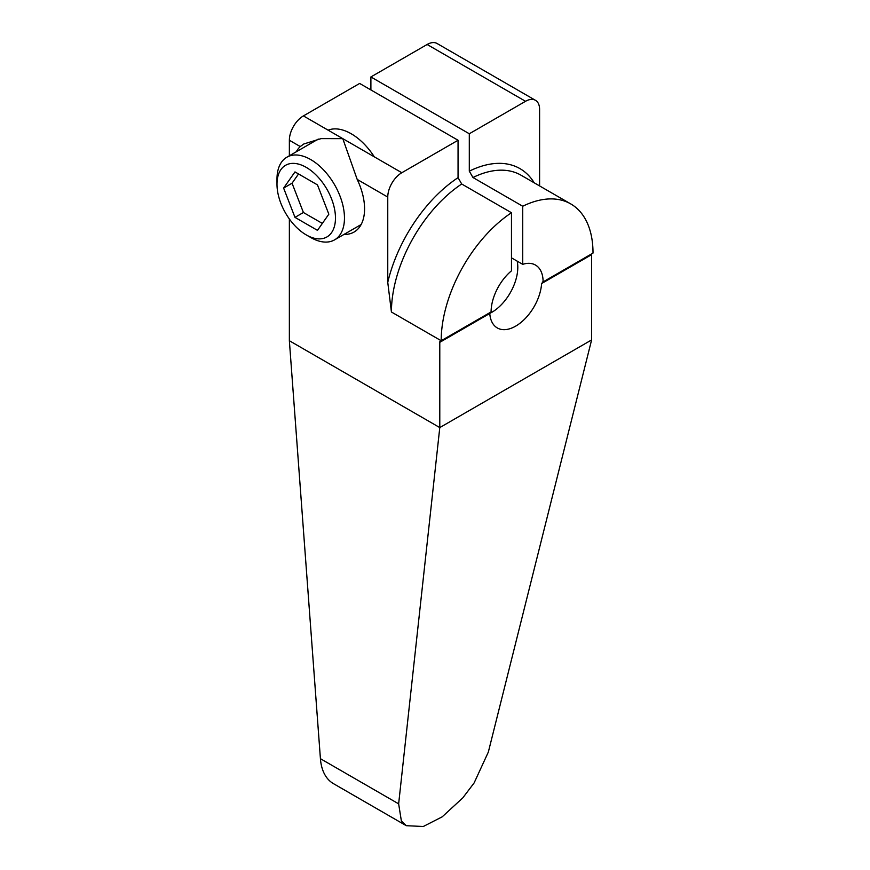 <?xml version="1.0" encoding="UTF-8"?>
<svg xmlns="http://www.w3.org/2000/svg" width="870" height="870" viewBox="0 0 870 870"><rect width="100%" height="100%" fill="white"/><g stroke="black" fill="none" stroke-linecap="round" stroke-linejoin="round"><path stroke-width="1.3" d="M289.362 218.968L289.362 340.735L439.785 427.583L398.645 803.847L401.353 820.845L406.29 825.695L423.288 826.5L442.199 816.832L462.807 797.855L474.117 782.935L488.342 752.061L591.611 339.931L439.785 427.583L439.785 342.334A3.186 1.838 60 0 1 440.437 340.877A3.186 1.838 60 0 1 441.188 340.735A107.358 61.987 -60 0 1 511.473 212.737L461.709 184.005L458.055 177.665L458.055 140.255L359.647 83.444L303.412 115.906A19.88 11.473 -60 0 0 289.362 140.255L289.362 155.773M289.362 340.735L320.421 758.683A63.64 36.747 120 0 0 333.449 783.642L406.29 825.695M511.473 257.846L522.729 264.339L522.729 206.244L472.954 177.513L469.3 171.172L469.3 133.762L525.534 101.301L427.126 44.49A19.88 11.473 -60 0 1 437.066 43.5L535.474 100.311A19.88 11.473 -60 0 1 539.596 109.413L539.596 185.93M427.126 44.49L370.892 76.951L370.892 89.936M511.473 212.737L511.473 270.831A36.779 21.239 -60 0 0 491.093 311.928L441.188 340.735L391.424 312.004L387.759 282.369L387.759 197.077A19.88 11.473 -60 0 1 401.82 172.728L342.78 138.635L357.189 179.416A50.699 29.276 -120 0 1 364.573 208.843A50.699 29.276 -120 0 1 354.068 232.051A50.699 29.276 -120 0 1 344.009 234.411M370.892 76.951L469.3 133.762M458.055 140.255L401.82 172.728M525.534 101.301A19.88 11.473 -60 0 1 535.474 100.311M522.729 206.244A107.358 61.987 -60 0 1 570.774 203.928A107.358 61.987 -60 0 1 593.014 253.083L543.108 281.891A36.779 21.239 -60 0 0 535.485 265.056A36.779 21.239 -60 0 0 522.729 264.339M591.611 339.931L591.611 254.671A3.186 1.838 -120 0 1 591.774 253.801M542.336 282.043L543.108 281.891L541.618 283.533A36.779 21.239 -60 0 1 524.675 319.094A36.779 21.239 -60 0 1 497.303 327.946A36.779 21.239 -60 0 1 489.766 313.472L489.875 312.624M303.412 115.906L342.78 138.635L321.095 138.624L303.826 143.974L300.259 146.551A50.699 29.276 -120 0 0 296.3 151.772M489.766 313.407A36.779 21.239 120 0 0 517.182 261.141M328.11 130.174A50.699 29.276 60 0 1 374.317 156.839M286.872 157.209A47.719 27.546 -120 0 1 323.64 169.998A47.719 27.546 -120 0 1 344.466 218.011A47.719 27.546 60 0 1 334.58 239.859A47.719 27.546 60 0 1 310.721 237.499L306.229 234.9A41.358 23.871 60 0 1 276.986 184.255L276.986 179.057A47.719 27.546 -120 0 1 286.872 157.209L318.289 139.069M306.229 234.9A41.358 23.871 60 0 0 335.472 218.011A41.358 23.871 -120 0 0 306.229 167.366A41.358 23.871 -120 0 0 276.986 184.255M328.838 214.183L317.474 184.897L294.984 171.912L283.62 188.083L294.984 217.369L317.474 230.354L328.838 214.183M294.984 217.369L303.412 212.498L322.346 223.427M283.62 188.083L292.048 183.211L303.412 212.498M298.54 173.967L292.048 183.211M458.055 177.665A112.524 64.967 120 0 0 387.759 282.369M534.213 182.82A112.524 64.967 120 0 0 469.3 171.172M461.709 184.005A107.358 61.987 120 0 0 391.424 312.004M570.774 203.928L521.01 175.196A107.358 61.987 120 0 0 472.954 177.513M439.785 342.334L489.766 313.472M541.618 283.533L591.611 254.671M300.259 146.551L289.362 140.255M387.759 197.077L357.189 179.416M320.421 758.683L398.645 803.847M334.58 239.859L361.148 224.525"/></g></svg>

